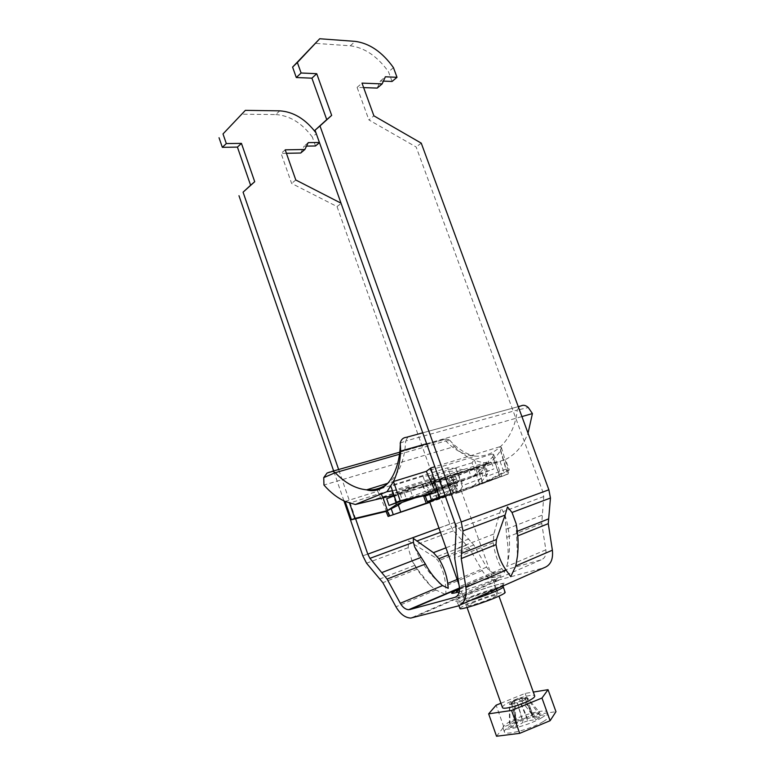 <?xml version="1.0" encoding="UTF-8"?>
<svg xmlns="http://www.w3.org/2000/svg" width="775" height="775" viewBox="0 0 775 775"><rect width="100%" height="100%" fill="white"/><g stroke="black" fill="none" stroke-linecap="round" stroke-linejoin="round"><path stroke-width="0.58" stroke-dasharray="3.88 2.91" d="M459.933 608.52C459.885 607.92 462.132 606.592 466.666 604.558C479.502 598.717 505.29 590.55 505.145 592.42M472.207 603.115C480.51 599.327 497.288 594.018 497.153 595.239L493.055 597.69C484.782 601.497 467.616 606.922 467.906 605.653L472.207 603.115M341.019 203.176L454.847 522.34L456.911 526.215L473.806 544.99L486.613 567.116C488.928 570.846 491.699 572.744 494.934 572.803L541.086 559.86C544.815 558.446 546.404 555.103 545.852 549.824L541.735 523.425L543.75 496.552L542.849 491.873L416.146 146.988L368.9 119.941L373.899 115.833M504.263 572.531L507.509 563.88C508.536 554.871 508.284 546.036 506.743 537.356L504.951 514.988L501.173 508.158L493.83 534.014L493.239 542.742C494.547 552.691 497.405 561.313 501.803 568.618L504.263 572.531M392.082 81.462L388.537 71.833C377.415 56.333 364.667 47.653 350.319 45.803L314.96 43.332M383.402 81.104L380.438 80.987L377.212 88.088M363.63 87.614L357.091 87.391L368.9 119.941M421.251 143.142L416.146 146.988M516.063 523.474L517.467 556.092M286.421 153.305L281.093 153.411L291.623 183.433L337.018 206.557L449.82 524.084L453.414 530.836L469.476 548.497L482.195 570.545C486.245 577.123 491.127 580.446 496.843 580.533L543.972 567.784M393.448 67.628L388.537 71.833M380.438 80.987L385.359 76.783M357.091 87.391L362.002 83.119M444.918 594.202L435.918 590.007L430.609 585.822L417.328 569.092L411.757 560.122L408.212 547.683L408.609 540.911L435.056 557.428L438.214 560.848C442.67 569.053 445.131 577.423 445.596 585.939L446.003 594.551L445.392 594.357M315.997 132.874L319.426 142.484M355.599 518.746L338.675 469.631M279.785 110.844L275.745 114.564L241.383 114.187M337.018 206.557L341.31 203.321M343.935 500.882L333.676 471.055M275.745 114.564C289.705 115.514 301.901 123.022 312.335 137.068L316.471 133.532M315.502 145.981L312.335 137.068M306.532 146.107L304.1 146.146L300.729 153.014M295.798 179.994L291.623 183.433M308.247 142.61L304.1 146.146M285.2 149.837L281.093 153.411M445.015 478.311L432.188 483.077L445.015 478.311M450.682 494.208L437.807 498.897L450.682 494.208M535.864 719.675L521.972 701.336L519.909 701.656L527.901 720.769L535.864 719.675L541.008 716.623L527.155 698.401L525.092 698.721L517.187 702.615L511.422 703.38L513.205 701.646L516.634 700.058L514.619 700.377L509.437 703.283L511.452 702.973L517.128 722.242L509.446 723.288L509.437 703.283M543.149 721.651C531.253 729.081 504.67 736.008 504.38 731.852C504.06 730.496 506.027 728.568 510.279 726.049C522.273 718.774 547.944 712.041 548.613 716.1C548.962 717.369 547.14 719.219 543.149 721.651M541.735 717.698C529.829 725.071 503.266 732.036 503.004 727.958C502.694 726.63 504.67 724.712 508.923 722.213C520.936 714.996 546.578 708.214 547.208 712.215C547.557 713.455 545.726 715.286 541.735 717.698M429.66 501.793L461.193 490.565L445.208 495.961M502.433 707.478C502.239 706.597 503.682 705.279 506.792 703.516C515.607 698.401 534.372 693.296 534.711 695.979M509.659 704.553L511.548 703.487L517.332 723.259L510.115 727.483L509.659 704.553L515.288 703.681L517.187 702.615L523.009 722.484L515.792 726.727L515.288 703.681M521.188 698.062L519.327 699.108L527.107 717.534L534.091 713.446L521.188 698.062L526.816 697.171L525.092 698.721L533.055 717.727L541.008 716.623M514.619 700.377L514.61 720.295L522.292 719.229L516.634 700.058L519.327 699.108L524.956 698.217L532.783 716.739L539.768 712.632L526.816 697.171M517.332 723.259L517.128 722.242M510.115 727.483L515.792 726.727M527.901 720.769L523.009 722.484M532.783 716.739L533.055 717.727M539.768 712.632L534.091 713.446M522.292 719.229L527.107 717.534M514.61 720.295L509.446 723.288M496.533 736.25L503.818 726.921L532.851 714.967L555.966 711.692M500.931 703.235L525.15 693.402L533.316 692.075M532.851 714.967L525.15 693.402M503.818 726.921L496.136 705.182M521.972 701.336L527.155 698.401M436.955 499.052L456.959 492.086L436.955 499.052M452.077 489.829L433.08 496.417L452.077 489.829M450.188 490.459L435.705 495.477L450.188 490.459M439.28 498.267L453.83 493.191L439.28 498.267M394.194 495.797L422.336 484.617L475.404 467.606L477.778 474.193L471.113 476.77L493.859 468.933L457.841 482.786L401.479 501.057M477.778 474.193L424.787 491.553L398.66 501.716M386.696 498.771L455.593 476.518L491.505 462.442L484.976 464.535L487.339 471.064M491.505 462.442L493.859 468.933M475.404 467.606L484.976 464.535M439.532 481.711L441.798 488.076M404.337 493.074L406.652 499.652M449.083 478.63L451.331 484.937M455.593 476.518L457.841 482.786M440.084 478.931L442.506 485.751M429.67 482.273L432.111 489.151M422.336 484.617L424.787 491.553M393.981 496.417L396.306 503.062M400.21 493.946L402.554 500.631M410.576 490.604L412.91 497.23M433.448 481.556L435.85 488.327M423.043 484.898L425.465 491.738M445.799 479.25L448.086 485.654M455.361 476.16L457.628 482.505M478.33 467.151L480.665 473.632M468.759 470.222L471.113 476.77M500.485 450.624L505.91 469.127L508.691 472.314L507.712 474.203L499.672 446.778L501.396 447.446L500.485 450.624C495.806 457.967 490.052 463.305 483.232 466.647L505.494 459.478L477.846 468.749L465.882 470.231L488.153 463.101L500.108 461.58L503.915 472.062L480.529 484.201C481.856 482.844 482.127 480.926 481.353 478.466L477.846 468.749M429.863 502.355L459.168 492.212L463.082 485.412L455.816 468.488L465.882 470.231M455.816 468.488L447.485 467.858L458.141 492.774L507.712 474.203L444.995 495.341M380.448 488.802L447.485 467.858M377.909 489.829L377.59 490.963L386.589 511.306L385.998 511.326M345.156 501.444L377.716 491.224M386.367 484.608C398.214 476.044 404.647 461.503 405.664 440.994L517.264 410.062C514.368 438.127 495.806 457.618 475.463 456.126C464.496 455.361 454.605 450.294 445.79 440.936L443.397 439.725L442.234 439.929L443.445 439.609C445.77 438.466 448.124 438.941 450.517 441.014L454.382 446.565L323.95 485.014M454.382 446.565C464.603 456.901 475.86 462.413 488.153 463.101M483.232 466.647L486.758 476.402C487.543 478.882 487.272 480.81 485.954 482.166L509.33 470.018L505.494 459.478C515.511 454.537 523.018 445.77 528.037 433.186M426.618 443.717L521.914 416.572M499.672 446.778L434.814 466.744M427.538 501.696L425.107 494.828L428.662 492.106L434.707 489.761L429.437 494.498L422.956 476.199L429.718 475.705L434.707 489.761L478.185 474.92L484.995 467.509L487.446 474.3L479.638 483.9L472.043 462.83L474.29 459.623L491.941 454.102L500.195 476.858L501.628 476.412L456.795 493.123L429.728 501.987M428.662 492.106L472.285 477.187L480.364 469.311L482.806 476.073L473.477 486.216L482.651 482.777L474.29 459.623M429.718 475.705L472.043 462.83M473.477 486.216L445.141 495.767M482.651 482.777L500.195 476.858M422.956 476.199L390.852 486.254M500.02 477.061L492.697 456.872L488.124 461.745L488.453 462.675L453.947 475.559L454.305 476.577L394.068 495.428M492.697 456.872L493.656 454.441L491.941 454.102M392.441 490.778L401.363 489.412L488.124 461.745M447.834 495.845L457.57 485.712L455.216 479.115L446.787 487L415.536 497.753M453.201 487.378L442.05 498.015L439.154 489.868L441.246 489.132L450.847 480.81L453.201 487.378L457.57 485.712M450.847 480.81L455.216 479.115M439.28 499.061L431.394 476.838L434.823 477.681L391.637 491.069L381.397 493.055L349.564 503.13M396.364 504.593L439.154 489.868L434.823 477.681M395.88 503.198L393.4 496.107M393.254 495.69L391.637 491.069M383.112 497.986L381.397 493.055M456.795 493.123L448.987 471.278L431.394 476.838M448.987 471.278L456.863 471.103L463.847 490.614M376.514 499.371L463.014 471.636L456.863 471.103M518.262 406.652L422.743 432.828M521.129 405.868L406.391 437.303M443.445 439.609L329.888 472.023L442.234 439.929M450.517 441.014L450.159 440.617C453.249 444.453 458.044 448.347 464.545 452.3C469.418 454.702 473.06 455.971 475.463 456.126L387.636 483.329M463.014 471.636L463.334 472.547M488.453 462.675L453.947 475.559M479.057 465.678L479.434 466.715L454.305 476.577M479.434 466.715L416.621 486.264L394.01 495.254M416.621 486.264L401.363 489.412M399.803 452.174L443.397 439.725C444.986 438.815 447.243 439.115 450.149 440.617L445.79 440.936L399.561 454.218M519.599 406.313L517.264 410.062L528.327 407.563M400.239 443.135L405.664 440.994L407.912 436.926M386.047 511.442L386.589 511.306M441.246 489.132L446.787 487M487.446 474.3L482.806 476.073M484.995 467.509L480.364 469.311M425.107 494.828L424.032 495.767M478.185 474.92L472.285 477.187M509.33 470.018L503.915 472.062M470.338 600.48C462.636 602.814 458.538 603.686 458.025 603.105C457.986 602.533 460.243 601.245 464.787 599.23C477.642 593.466 503.382 585.251 503.208 587.014M470.309 597.757C478.621 594.028 495.38 588.68 495.225 589.833L491.098 592.226C482.825 595.985 465.678 601.439 465.988 600.238L470.309 597.757M459.246 591.868C471.326 588.322 483.222 584.088 494.944 579.177C517.845 569.296 481.023 579.642 459.517 588.971M541.086 559.86L456.146 596.789M496.203 572.599L459.488 588.322M545.852 549.824L506.976 566.409M501.803 568.618L459.313 586.743M493.239 542.742L454.673 558.097M541.735 523.425L506.743 537.356M493.83 534.014L454.722 549.272M541.938 515.249L506.433 529.102M500.146 512.769L456.194 529.112M543.75 496.552L503.508 511.519M542.849 491.873L455.206 524.026M350.319 45.803L355.134 41.366M517.322 531.282L516.731 531.514M517.787 535.883L516.973 536.213M460.544 604.82L457.763 606.06M497.889 587.411C488.453 591.606 471.074 597.767 461.561 600.276C452.106 602.572 452.261 601.507 462.016 597.06C483.309 587.566 520.926 577.268 497.889 587.411M498.926 580.204L412.852 617.791M482.195 570.545L445.596 585.939M435.918 590.007L395.967 606.806M408.212 547.683L366.546 563.202M449.82 524.084L362.836 555.84M453.414 530.836L415.08 545.125M414.838 565.324L380.012 578.925M466.686 545.077L435.056 557.428M417.328 569.092L382.869 582.693M469.476 548.497L438.214 560.848M486.613 567.116L457.143 579.467M473.806 544.99L448.463 554.948M468.885 538.983L445.945 547.828M456.911 526.215L440.452 532.299M454.847 522.34L438.979 528.133M433.08 493.016L456.737 484.859L433.08 493.016M454.683 482.835C440.287 488.434 413.734 497.182 429.302 491.166C444.278 485.334 470.938 476.606 454.683 482.835M450.585 485.634L431.588 492.193L450.585 485.634M453.423 475.986C437.865 482.157 409.006 491.486 425.824 484.869C442.06 478.407 471.045 469.117 453.423 475.986M481.353 478.466L463.082 485.412M505.91 469.127L486.758 476.402M485.421 482.534L479.996 484.569M389.99 515.869L378.985 489.267M458.926 605.672L456.272 600.702C456.436 599.869 458.451 598.639 462.326 597.021C470.735 593.388 480.113 589.93 490.459 586.646C499.672 583.914 503.876 583.042 503.062 584.04L502.985 585.977M497.153 595.239L495.225 589.833C494.469 584.059 494.644 580.853 495.738 580.213L497.046 577.143C495.089 575.602 470.735 584.36 460.495 588.913L459.517 589.378M467.906 605.653L465.988 600.238C461.6 592.226 459.343 593.534 457.715 592.294M504.951 514.988C510.028 531.156 510.88 547.45 507.509 563.871M496.843 580.533L410.779 618.072M411.757 560.122C416.679 569.615 422.956 578.179 430.609 585.822M494.934 572.803L459.459 587.983M414.683 547.034C419.895 560.625 427.974 572.444 438.921 582.49M447.398 477.662L453.046 493.472M525.169 698.488L517.448 698.546L511.422 703.38M503.004 727.958L504.38 731.852M461.193 490.565L496.387 588.903M496.717 589.814L498.974 596.13M458.965 584.631L467.063 607.493M547.208 712.215L548.613 716.1M511.384 703.312L516.877 722.92M525.159 698.411L533.287 717.078M432.188 483.077L437.807 498.897M456.959 492.086L456.833 482.689L453.908 483.28C444.123 487.029 424.264 493.423 428.071 492.939L433.438 499.71M455.138 488.56L453.627 484.346C453.375 478.989 453.491 476.422 453.995 476.644L451.844 476.906C445.315 479.434 425.494 485.741 426.453 486.448C427.316 486.477 429.03 488.386 431.588 492.193L433.08 496.417M453.83 493.191L452.513 489.5M437.022 499.177L435.705 495.477M459.168 492.212L480.529 484.201M485.954 482.166L508.487 473.719M369.636 501.047L461.609 471.607M377.59 490.963L379.789 496.281M493.656 454.441L501.628 476.412M501.396 447.446L508.691 472.314"/><path stroke-width="1.16" d="M502.985 585.977L505.145 592.42C505.232 592.972 503.149 594.222 498.887 596.169C486.128 602.059 459.43 610.497 459.933 608.52L458.926 605.672M459.488 588.322L409.975 609.518L454.712 597.409C458.432 596.023 459.963 592.468 459.313 586.743L454.673 558.097L456.194 529.112L455.206 524.026L315.047 130.2L326.74 119.631L311.908 78.168L296.302 77.529L292.592 67.096L319.717 38.75L355.134 41.366C369.501 43.274 382.278 52.032 393.448 67.628L397.013 77.306L385.359 76.783L382.143 83.903L362.002 83.119L373.899 115.833L421.251 143.142L548.874 489.79L461.232 521.953L319.988 125.938L331.671 115.378L316.733 73.703L301.107 72.995L297.368 62.513L319.717 38.75M397.013 77.306L392.082 81.462L383.402 81.104M382.143 83.903L377.212 88.088L363.63 87.614M292.592 67.096L297.368 62.513M296.302 77.529L301.107 72.995M460.544 604.82L543.972 567.784C550.531 565.363 553.34 559.502 552.381 550.211L548.264 523.658L550.453 498.025L548.874 489.79M505.116 515.065L507.489 506.947L512.023 512.469L516.063 523.474C518.204 534.314 518.669 545.183 517.467 556.092L515.801 565.934L510.764 576.668L506.085 570.109C501.163 563.202 497.792 554.706 496 544.631L496.426 539.565L505.116 515.065L462.975 530.914L461.232 521.953M343.935 500.882L362.836 555.84L366.546 563.202L382.869 582.693L395.967 606.806C400.132 614.013 405.073 617.762 410.779 618.072L457.763 606.06C464.322 603.686 467.034 597.457 465.901 587.382L461.251 558.562L462.975 530.914M315.047 130.2L319.988 125.938M326.74 119.631L331.671 115.378M311.908 78.168L316.733 73.703M442.583 585.561L448.241 588.322L447.737 583.401C446.642 574.914 443.668 566.69 438.844 558.727L433.419 552.662L413.308 538.422L413.433 542.287L414.683 547.034L425.388 564.016C429.612 572.028 435.104 579.041 441.876 585.067L442.583 585.561L400.307 603.279L387.103 579.07L369.927 558.358L367.796 554.135L355.599 518.746M409.975 609.518L408.725 609.692C405.49 609.508 402.68 607.368 400.307 603.279M319.426 142.484L308.247 142.61L304.866 149.498L285.2 149.837L295.798 179.994L341.019 203.176M338.675 469.631L243.079 192.19L254.713 181.708L241.442 143.385L226.329 143.559L223.006 133.93L245.355 110.36L279.785 110.844C293.493 111.784 305.563 119.127 315.997 132.874M223.006 133.93L245.355 110.36M226.329 143.559L222.338 147.328L219.034 137.737M243.079 192.19L250.606 185.244L237.421 147.105L222.338 147.328M333.676 471.055L238.981 195.717M319.474 142.629L315.502 145.981L306.532 146.107M304.866 149.498L300.729 153.014L286.421 153.305M254.713 181.708L250.606 185.244M241.442 143.385L237.421 147.105M498.974 596.13L534.711 695.979C534.934 696.812 533.558 698.091 530.594 699.806C521.827 704.998 502.578 710.2 502.433 707.478L467.063 607.493M445.208 495.961L429.66 501.793L458.965 584.631M533.316 692.075L548.041 689.682L555.966 711.692L550.114 720.711L519.696 733.334L496.533 736.25L488.647 713.852L496.136 705.182L500.931 703.235M548.041 689.682L541.977 698.033L511.578 710.452L488.647 713.852M519.696 733.334L511.578 710.452M550.114 720.711L541.977 698.033M398.66 501.716L389.031 505.455L401.479 501.057M394.194 495.797L386.696 498.771L389.031 505.455M377.909 489.829L380.448 488.802M399.561 454.218L335.236 472.702L323.747 477.603L323.95 485.014C330.45 492.522 337.522 497.996 345.156 501.444L351.453 519.744L386.047 511.442M528.037 433.186L532.425 413.579L528.327 407.563C525.857 405.296 523.454 404.724 521.129 405.868L518.262 406.652M392.441 490.778L387.035 491.65L393.438 481.517C397.623 472.827 400.036 462.694 400.675 451.108L426.618 443.717M521.914 416.572L532.425 413.579M400.181 500.776L393.438 481.517L426.327 471.336L430.784 467.984L439.251 497.279L431.394 500.078L429.747 494.373L435.724 492.464L400.181 500.776L396.451 502.229L429.747 494.373M434.814 466.744L430.784 467.984M444.995 495.341L439.251 497.279M429.437 494.498L425.281 496.097L427.238 501.648L431.394 500.078M427.238 501.648L445.141 495.767M429.728 501.987L388.12 516.45L429.863 502.355M390.852 486.254L396.451 502.229M435.724 492.464L426.327 471.336M415.536 497.753L402.012 502.403L398.35 505.145L400.685 511.829M395.88 503.198L396.364 504.593L387.219 510.706L389.389 515.937M383.112 497.986L387.51 510.599L398.35 505.145M394.01 495.254L355.299 504.496L345.156 501.444M422.743 432.828L406.391 437.303C403.126 437.623 401.082 439.57 400.239 443.135L400.675 451.108M323.747 477.603L327.079 473.031L332.833 471.297L335.236 472.702C345.069 482.999 355.531 488.705 366.614 489.839L366.614 489.839C373.763 490.401 380.351 488.657 386.367 484.608M327.079 473.031L329.888 472.023M394.068 495.428L391.685 496.174M387.035 491.65L355.299 504.496M349.564 503.13L354.834 518.427L351.453 519.744M387.51 510.599L354.834 518.427M388.12 516.45L385.998 511.326L387.219 510.706M396.364 504.593L402.012 502.403M424.032 495.767L423.722 496.329L425.281 496.097M399.803 452.174L331.7 471.481M503.208 587.014C503.285 587.537 501.192 588.758 496.92 590.676C489.054 594.105 480.19 597.37 470.338 600.48M459.517 588.971L459.207 589.107C449.103 593.592 449.122 594.512 459.246 591.868M456.146 596.789L454.712 597.409M550.453 498.025L512.023 512.469M496.426 539.565L461.28 553.495M548.38 518.969L517.322 531.282M496 544.631L461.251 558.562M548.264 523.658L517.787 535.883M506.085 570.109L465.901 587.382M552.381 550.211L515.801 565.934M457.143 579.467L447.737 583.401M425.388 564.016L387.103 579.07M448.463 554.948L438.844 558.727M420.873 557.496L382.075 572.463M445.945 547.828L433.419 552.662M413.433 542.287L369.927 558.358M440.452 532.299L416.776 541.047M438.979 528.133L367.796 554.135M393.225 514.493L391.346 509.127M457.715 592.294L456.582 591.548L459.517 589.378M459.459 587.983L408.725 609.692M438.921 582.49L441.876 585.067M496.387 588.903L496.717 589.814M400.249 445.412C399.648 466.879 390.958 482.379 383.441 487.029C375.081 492.832 366.585 489.868 366.614 489.839L387.636 483.329M423.722 496.329L425.804 502.229"/></g></svg>
